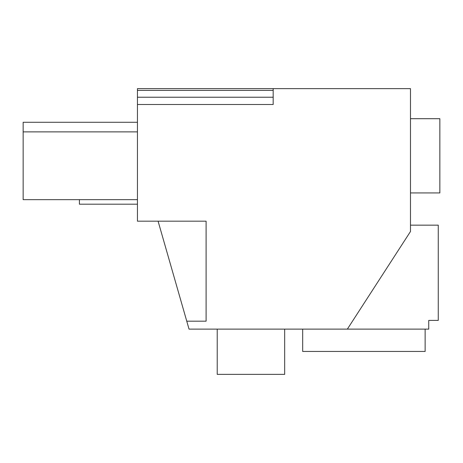 <?xml version="1.0" encoding="UTF-8"?>
<svg xmlns="http://www.w3.org/2000/svg" width="463" height="463" viewBox="0 0 463 463"><rect width="100%" height="100%" fill="white"/><g stroke="black" fill="none" stroke-linecap="round" stroke-linejoin="round"><path stroke-width="0.69" d="M410.484 118.696L439.85 118.696L439.85 192.932L410.484 192.932M347.354 329.129L410.484 231.5L410.484 88.63L273.17 88.63L273.17 104.505L137.447 104.505L137.447 221.181L206.099 221.181L206.099 321.189L186.763 321.189L189.037 329.129L428.738 329.129L428.738 320.396L438.264 320.396L438.264 225.151L410.484 225.151M137.447 104.505L137.447 88.63L273.17 88.63M158.086 221.181L186.763 321.189M217.216 329.129L217.216 374.37L284.676 374.37L250.946 374.37L284.676 374.37L284.676 329.129M137.447 90.401L273.17 90.401M137.447 97.224L273.17 97.224M137.447 122.284L23.15 122.284L23.15 199.675L137.447 199.675M137.447 131.891L23.15 131.891M137.447 204.189L79.41 204.189L79.41 199.675M302.68 329.129L302.68 351.452L425.132 351.452L425.132 329.129"/></g></svg>
